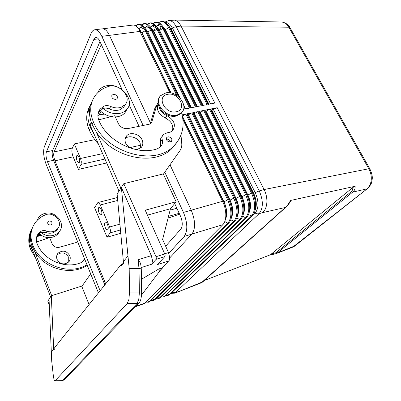 <?xml version="1.0" encoding="UTF-8"?>
<svg xmlns="http://www.w3.org/2000/svg" width="401" height="401" viewBox="0 0 401 401"><rect width="100%" height="100%" fill="white"/><g stroke="black" fill="none" stroke-linecap="round" stroke-linejoin="round"><path stroke-width="0.6" d="M162.52 267.978L160.981 269.617M162.425 267.773L161.793 268.444M141.448 279.276L159.022 268.87L162.215 267.838L168.631 260.996L169.282 260.239L169.693 257.472L168.5 252.585L164.666 253.783M141.297 269.201L140.982 268.785L139.012 268.51L139.368 292.951L129.483 292.93L129.197 268.359L139.012 268.51L138.089 259.773L140.36 262.956L140.866 265.106M156.004 256.715L123.794 183.688L117.117 194.014L123.403 261.668L127.969 255.963L121.373 187.437L151.327 255.658L152.55 260.675L151.758 264.204L156.129 259.317L164.861 256.565L165.117 255.492L164.751 253.978L156.004 256.715L156.375 258.239L156.129 259.317M129.483 292.93L128.871 299.502L127.162 303.622L54.932 380.95L54.225 380.253L53.458 376.855L51.714 361.126L49.037 299.281L47.799 301.196L49.288 305.091M68.741 261.943L68.716 257.372C65.463 252.389 61.553 251.592 56.992 254.981L56.962 255.016M57.052 259.372C56.24 257.091 56.556 255.046 58.01 253.242C62.591 249.843 66.516 250.65 69.789 255.658C70.641 258.013 70.285 260.114 68.726 261.953C64.14 265.206 60.25 264.344 57.052 259.372M49.679 237.658L53.002 237.076L55.694 235.818L57.894 233.958L59.664 231.176M58.075 228.174L56.957 230.044L53.744 232.455C51.173 233.502 48.506 233.482 45.744 232.39L40.907 232.395C44.712 235.482 48.907 236.485 53.498 235.407L56.691 234.004L59.208 231.778C66.365 223.833 55.554 210.189 44.797 213.467C42.175 214.159 40.1 215.527 38.566 217.568L37.113 220.415M49.052 220.971L47.955 221.683C47.258 223.818 48.155 224.911 50.641 224.976L51.724 224.279C52.441 222.144 51.549 221.046 49.052 220.971M57.288 229.442L57.173 229.768M84.641 258.991L83.288 261.086L80.786 262.75C65.027 269.497 42.877 259.808 36.987 243.287C35.754 239.813 36.17 236.65 38.23 233.793L41.062 231.287C42.742 230.359 44.541 230.264 46.461 231.006C49.233 232.104 51.904 232.124 54.486 231.076L57.709 228.66C63.634 222.029 53.584 210.996 45.238 214.916C41.138 216.63 37.799 219.207 35.233 222.65C30.651 229.207 29.774 236.485 32.601 244.495C39.829 265.251 69.157 275.868 86.982 264.745M129.658 147.869L125.769 143.398C124.566 140.48 124.851 137.969 126.626 135.854C130.245 131.473 139.608 133.944 142.069 139.869C143.332 142.866 143.017 145.443 141.122 147.603L136.495 149.703M140.661 148.039L140.124 142.987C137.779 137.358 129.067 134.761 125.197 138.596M125.287 104.445L123.789 107.112L119.779 109.784C116.506 110.836 113.047 110.566 109.388 108.972C107.187 108.009 105.087 107.859 103.097 108.531C108.23 112.686 113.749 114.305 119.643 113.393C122.646 112.791 125.037 111.473 126.806 109.448C135.528 100.335 120.751 82.711 107.037 85.674C103.684 86.265 101.067 87.739 99.192 90.09L97.714 92.716M111.222 116.626C107.573 115.899 104.305 114.315 101.423 111.864L99.974 110.491M115.333 116.957L117.864 116.671C120.851 116.064 123.232 114.751 124.997 112.731L126.957 109.272M113.453 94.365C116.691 94.686 117.914 96.12 117.117 98.671L115.759 99.423C112.526 99.112 111.293 97.679 112.069 95.132L113.453 94.365M170.44 141.949C169.844 139.939 168.495 138.997 166.395 139.122L166.345 139.132M167.974 136.791C171.342 137.167 172.515 138.701 171.483 141.393L170.42 141.954C167.057 141.593 165.879 140.059 166.891 137.368L167.974 136.791M181.583 112.711C185.067 125.799 182.465 136.881 173.778 145.964C154.946 166.821 105.623 152.987 93.363 121.884C89.217 111.663 89.949 102.736 95.568 95.112C98.731 91.122 102.917 88.28 108.135 86.581C118.711 82.601 132.38 97.017 125.152 104.611L121.122 107.283C117.839 108.335 114.36 108.059 110.686 106.45C108.15 105.358 105.814 105.308 103.674 106.3L100.125 109.127C97.588 112.465 97.232 116.35 99.047 120.776C107.709 141.869 137.433 155.904 157.327 148.801L160.44 146.946C162.325 144.956 162.911 142.49 162.204 139.558C161.708 137.498 162.104 135.779 163.392 134.4L167.272 132.791L170.255 132.155L172.61 130.601C176.174 124.927 174.265 119.929 166.891 115.603C162.43 113.523 159.758 110.4 158.866 106.235M159.493 97.303C153.523 104.761 165.874 118.726 176.184 116.064L181.016 113.543L182.199 111.999M176.721 115.257L181.558 112.736C189.217 105.759 176.931 90.29 165.909 92.867L160.646 95.654C153.307 102.691 165.834 118.064 176.721 115.257M176.154 111.769C187.733 109.849 178.861 91.799 167.718 94.33C155.984 95.954 164.796 114.475 176.154 111.769M119.919 224.129L109.643 226.986L110.486 230.4L110.074 232.896L120.46 229.953M120.771 233.302L107.057 237.222L94.566 207.613L97.879 202.56L98.736 202.746L100.28 204.961L117.714 200.435M102.611 153.618L80.521 158.485L81.338 161.793L81.032 164.415L104.972 159.027M101.142 209.412C102.125 212.244 102.125 214.079 101.132 214.926C100.42 215.061 99.714 214.35 99.007 212.791C98.024 209.969 98.029 208.139 99.027 207.292C99.729 207.157 100.435 207.863 101.142 209.412M78.972 157.207C79.954 160.104 79.944 161.984 78.937 162.846L77.087 160.956C76.105 158.069 76.12 156.19 77.127 155.327L78.972 157.207M107.503 224.4C108.491 227.207 108.491 229.031 107.503 229.873C106.766 230.019 106.029 229.282 105.298 227.668C104.315 224.866 104.32 223.041 105.308 222.204C106.039 222.059 106.771 222.786 107.503 224.4M275.758 253.783L277.322 252.936L352.695 192.124L351.035 191.879L275.858 252.78L271.256 254.059L352.755 187.553C352.915 189.362 352.344 190.801 351.035 191.879M294.996 245.843L277.322 252.936L275.858 252.78M213.282 109.262L217.187 107.709L210.44 109.077L211.638 110.135L213.282 109.262L255.221 192.61L259.252 190.911L264.114 189.533C266.184 193.733 267.096 198.099 266.845 202.635C266.485 207.116 265.066 210.45 262.6 212.635L285.402 207.447L286.194 206.936M173.788 20.055L282.204 22.005C284.835 22.451 287.041 24.19 288.815 27.223L368.795 168.761C370.765 172.36 371.572 176.134 371.221 180.089C370.755 183.999 369.261 186.941 366.745 188.921L352.695 192.124C354.464 190.696 355.276 188.746 355.126 186.264L290.484 200.485C288.81 203.608 287.116 205.929 285.402 207.447L201.272 282.84M367.832 188.269L292.67 247.181M204.304 280.52L271.171 254.47M202.921 281.763L177.458 292.123M168.886 20.596L174.43 20.125C177.011 20.626 179.212 22.606 181.031 26.07L288.815 27.223L290.118 27.869M127.969 255.963L129.197 268.359M98.43 292.875L46.19 164.49C43.589 157.347 42.972 151.443 44.341 146.781L91.082 33.423C91.954 31.333 93.107 30.125 94.536 29.804C97.087 29.458 99.508 31.639 101.799 36.346L143.132 125.473M164.801 172.194L183.447 212.41C187.638 222.906 187.894 230.911 184.214 236.43L168.786 253.277M174.686 203.553L180.41 215.959C182.686 221.663 182.836 226.044 180.856 229.101L165.653 246.224M100.125 290.755L47.428 161.633C45.985 157.668 45.649 154.41 46.416 151.854L93.839 39.443L95.714 37.504C97.127 37.313 98.466 38.516 99.729 41.123L122.155 89.719M129.102 104.771L139.042 126.31M150.46 123.027L109.428 35.353C107.127 30.682 104.681 28.516 102.095 28.867L94.997 29.749M169.698 257.938L191.914 234.094C195.663 228.58 195.442 220.615 191.252 210.199L170.004 164.791M99.959 41.629L52.601 150.555C51.809 153.107 52.135 156.355 53.579 160.295L104.831 284.875M105.669 283.828L54.977 160.791C53.659 157.187 53.363 154.225 54.095 151.904L101.298 44.521M170.876 92.952L141.668 32.812L140.32 30.511L138.435 28.496M138.139 28.1L141.909 32.782L171.167 93.012M102.756 28.807L132.551 25.108C134.571 24.772 136.561 25.94 138.52 28.616L169.939 92.796M176.706 95.328L145.177 30.732C142.846 26.2 140.305 24.115 137.548 24.486L135.408 25.639M155.538 27.524L153.678 31.072M179.818 97.874L147.623 32.03L146.365 29.874L144.49 27.829M142.691 26.887L141.227 26.837L138.776 28.546M138.911 28.656L141.558 26.787M144.18 27.413L147.859 32L180.375 98.471M185.232 108.937L183.838 106.09M183.758 105.393L185.473 108.892M183.828 107.759L184.48 109.087L189.518 108.09L151.122 29.955C148.786 25.448 146.225 23.383 143.443 23.754L141.322 24.867M191.187 107.754L153.523 31.258L152.355 29.248L150.49 27.168M148.656 26.17L147.087 26.095L144.656 27.739M144.034 28.687L143.854 29.022L144.154 28.867M144.786 27.844L147.418 26.05M150.164 26.732L153.758 31.228L191.422 107.709M143.443 23.754L144.38 23.634C146.535 23.288 148.626 24.551 150.666 27.418L190.47 107.899L195.457 106.907L157.012 29.193C154.671 24.707 152.094 22.651 149.287 23.027L147.187 24.1M197.081 106.586L159.367 30.491L156.44 26.521M154.565 25.458L152.896 25.358L150.48 26.947M149.894 27.794L149.623 28.286L150.004 27.965M150.606 27.047L153.222 25.313M156.099 26.06L159.598 30.461L197.312 106.541M149.287 23.027L150.215 22.912C152.435 22.556 154.58 23.865 156.656 26.837L196.4 106.721L201.342 105.739L162.841 28.436C160.495 23.975 157.909 21.93 155.072 22.311L152.992 23.348M153.693 31.098L155.809 27.083M202.916 105.428L165.152 29.729L162.33 25.88M160.425 24.757L158.646 24.631L156.25 26.165M155.698 26.922L155.563 27.519M156.375 26.255L158.976 24.586M161.979 25.398L165.382 29.699L203.147 105.378M155.072 22.311L155.994 22.195C158.285 21.834 160.485 23.193 162.595 26.265L202.274 105.553L207.167 104.581L168.62 27.684C166.27 23.248 163.668 21.218 160.806 21.599L158.746 22.601M159.438 30.145L161.558 26.22M208.695 104.275L170.886 28.977L168.174 25.248M161.453 26.065L161.222 26.792M167.803 24.742L171.117 28.947L208.926 104.23M208.094 104.395L214.836 103.057L176.229 26.697L174.345 27.183L170.886 28.977L169.543 27.564L208.094 104.395M135.929 25.96L138.275 24.416M137.548 24.486L138.495 24.366C140.576 24.025 142.621 25.238 144.621 28.01L178.335 96.506M141.839 25.168L144.17 23.684M147.693 24.391L150.009 22.957M153.493 23.619L155.794 22.24M161.322 21.534L161.718 21.484C164.079 21.118 166.335 22.526 168.48 25.704L169.543 27.564L168.62 27.684L165.382 29.699L163.773 28.316L162.841 28.436L159.367 30.491L157.949 29.072L157.012 29.193L153.758 31.228L152.069 29.834L151.122 29.955L147.859 32L146.134 30.606L145.177 30.732L141.909 32.782L140.139 31.383L109.438 35.373M182.911 119.533L222.59 201.302C224.996 206.45 226.054 211.598 225.768 216.74C225.472 220.329 224.495 222.981 222.836 224.7L144.992 303.111L143.829 303.803M225.297 219.843C227.522 214.911 227.106 208.916 224.049 201.858L182.405 116.14M182.565 117.017L223.803 201.929C225.798 206.194 226.675 210.46 226.435 214.725L225.462 219.076M182.395 116.1L185.853 114.069L182.124 114.826M145.999 302.093L148.395 302.214L149.227 301.642L227.898 223.167C231.958 217.688 231.898 209.918 227.718 199.853L185.853 114.069M210.44 109.077L252.47 192.836C254.575 197.152 255.622 201.588 255.602 206.144C255.482 210.5 254.394 213.703 252.334 215.753L169.783 294.504L168.55 295.216M165.793 295.342L168.134 295.362L169.006 294.775L251.417 216.029C255.673 210.585 255.713 202.941 251.537 193.102L209.512 109.267L204.62 110.26L206.089 111.267L209.512 109.267M204.62 110.26L246.615 194.495C248.785 198.976 249.838 203.568 249.763 208.254C249.597 212.445 248.53 215.527 246.555 217.507L164.906 296.199L163.683 296.905M160.906 297.011L163.257 297.056L164.119 296.469L245.623 217.788C249.833 212.335 249.848 204.655 245.673 194.761L203.688 110.45L198.746 111.453L200.249 112.46L203.688 110.45M198.746 111.453L240.7 196.169C242.936 200.821 243.988 205.553 243.858 210.37C243.653 214.4 242.605 217.367 240.715 219.277L159.984 297.908L158.781 298.61M155.979 298.695L158.345 298.76L159.197 298.179L239.773 219.563C243.938 214.099 243.928 206.395 239.748 196.44L197.798 111.643L192.811 112.656L194.355 113.663L197.798 111.643M186.816 113.874L188.159 114.927L191.853 112.851L186.816 113.874L228.69 199.578C231.041 204.56 232.099 209.573 231.863 214.61C231.593 218.339 230.59 221.096 228.856 222.876L150.029 301.362L148.851 302.058M231.387 217.888C233.552 212.951 233.126 207.036 230.104 200.139L188.4 114.876M188.159 114.927L229.863 200.204C231.813 204.335 232.69 208.49 232.49 212.67L231.557 217.086M237.417 215.949C239.522 211.016 239.086 205.177 236.099 198.435L194.355 113.663M194.114 113.709L235.863 198.5C237.763 202.495 238.635 206.535 238.485 210.62L237.593 215.101M243.387 214.024C245.432 209.096 244.981 203.337 242.034 196.746L200.249 112.46M200.014 112.506L241.798 196.816C243.648 200.665 244.52 204.59 244.415 208.58L243.567 213.137M249.297 212.109C251.277 207.197 250.815 201.518 247.908 195.076L206.089 111.267M205.853 111.313L247.673 195.142C249.477 198.861 250.344 202.66 250.284 206.55L249.482 211.182M255.151 210.214C257.066 205.317 256.59 199.718 253.723 193.422L211.868 110.09M211.638 110.135L253.492 193.488C255.236 197.066 256.104 200.741 256.089 204.525L255.337 209.242M192.811 112.656L234.725 197.863C237.021 202.68 238.074 207.558 237.893 212.485C237.653 216.365 236.625 219.222 234.816 221.066L155.027 299.627L153.834 300.329M151.007 300.389L153.388 300.479L154.23 299.903L233.868 221.357C237.978 215.888 237.943 208.144 233.763 198.139L191.853 112.851M369.897 168.931L368.795 168.761L264.114 189.533L181.031 26.07L176.229 26.697C173.874 22.286 171.252 20.276 168.36 20.662L164.906 22.095M352.755 187.553L355.126 186.264M271.016 254.475L271.256 254.059M290.484 200.485L290.825 200.766M80.521 158.485L74.33 143.919L72.36 148.044C71.558 150.355 71.824 153.282 73.147 156.831L78.456 169.407L81.032 164.415M106.691 162.961L78.456 169.407M74.33 143.919L94.811 139.653M107.057 237.222L110.074 232.896M179.578 214.159L168.059 218.149M109.643 226.986L100.28 204.961M101.423 111.864L97.989 114.13M91.313 122.35L90.06 124.906L94.441 134.936L90.496 127.663C86.867 118.856 87.032 110.866 90.997 103.684M89.578 106.616C85.849 113.699 85.754 121.528 89.288 130.099C91.478 135.092 94.531 139.764 98.456 144.119M173.833 146.495L174.495 145.242M97.894 115.628L99.493 114.636L104.616 114.14M175.438 144.22L174.726 145.438M176.63 142.781L172.159 148.255C155.102 166.766 112.46 158.32 96.105 131.693L92.125 124.375C88.531 115.714 88.616 107.819 92.375 100.691M172.455 130.751C173.738 125.423 171.367 121.172 165.342 118.009C158.445 114.23 156.054 109.483 158.174 103.774M160.39 146.997L160.646 141.889C160.154 139.834 160.55 138.119 161.834 136.746L162.385 135.914M103.097 108.531L98.415 112.265M156.44 105.428L154.891 108.18L150.195 123.919M158.054 102.621L156.866 104.942L151.753 122.125L151.112 123.252L149.357 124.195L128.029 128.571C123.724 129.022 120.475 127.323 118.275 123.468L114.776 115.724L98.666 119.829M163.382 174.209L180.014 150.545C181.402 148.53 181.984 146.205 181.758 143.578L180.981 135.077M94.441 134.936L118.997 191.107M96.105 131.693L120.886 188.184M87.223 265.332C71.428 275.973 44.882 269.302 34.717 251.532L31.93 245.853C29.519 239.222 29.789 232.941 32.742 227.001M83.523 260.82L84.265 258.064M40.907 232.395L36.952 236.049M31.98 228.64C28.927 234.61 28.616 240.946 31.037 247.643L33.814 253.297L30.797 245.442L31.378 244.264M36.621 237.041L39.985 234.234L39.198 233.487M35.774 258.404L30.381 248.976C28 242.399 28.276 236.164 31.203 230.259M41.123 235.121L38.762 235.878L36.451 237.778M37.203 220.149L36.952 220.585M39.985 234.234C42.717 236.535 45.854 237.678 49.393 237.668M77.408 241.207L77.132 242.029M81.814 286.419L90.691 273.853M81.744 286.244L82.004 286.159M33.814 253.297L50.566 296.92M34.717 251.532L51.689 295.647M77.573 241.613L76.125 242.53L59.383 247.272C56.04 247.873 53.599 246.675 52.055 243.673L49.649 237.577L36.576 241.988M147.433 215.131L170.465 208.741L176.134 201.768L145.237 210.204L164.751 253.978M176.134 201.768L163.247 173.919L123.794 183.688M170.465 208.741L162.616 239.442L168.5 252.585M168.631 260.996L157.598 264.52L164.861 256.565M123.403 261.668L123.563 263.327L121.583 265.788L121.428 264.139L54.742 347.461L54.802 348.755L53.724 350.093L51.308 295.768L49.037 299.281M51.308 295.768L81.694 286.124L89.077 304.56M121.428 264.139L123.403 263.527M141.618 294.93L162.215 267.838M159.382 271.923L159.022 268.87M141.132 267.582L151.758 264.204M46.461 231.006L45.744 232.39M109.388 108.972L110.686 106.45M168.52 216.345L179.192 213.322M183.447 212.41L222.59 201.302L223.803 201.929L227.718 199.853L228.69 199.578L229.863 200.204L233.763 198.139L234.725 197.863L235.863 198.5L239.748 196.44L240.7 196.169L241.798 196.816L245.673 194.761L246.615 194.495L247.673 195.142L251.537 193.102L252.47 192.836L253.492 193.488L255.221 192.61C258.976 201.427 258.926 208.294 255.071 213.212L172.184 292.269L173.833 292.735L175.453 292.54L259.036 213.718C263.352 208.279 263.422 200.68 259.252 190.911L217.187 107.709M254.314 212.821L257.101 213.863L259.036 213.718L262.6 212.635M141.658 293.161L139.368 292.951L138.756 299.487L136.997 303.582L62.756 380.414L64.661 379.346M139.483 302.224L138.701 303.051L136.997 303.582L127.162 303.622M55.298 380.75L62.376 380.614L64.07 379.953L138.701 303.051C140.295 302.279 141.277 298.961 141.658 293.096L141.292 269.001M138.089 259.773L151.327 255.658M191.914 234.094L184.214 236.43M109.428 35.353L101.799 36.346M98.345 38.852L93.839 39.443M52.601 150.555L46.416 151.854M53.579 160.295L47.428 161.633M143.854 29.022L140.495 27.188M149.623 28.286L146.285 26.456M155.337 27.549L152.039 25.744M160.996 26.822L157.743 25.037M159.428 30.12L161.197 26.797M165.683 22.596C168.184 22.466 170.44 24.306 172.455 28.115L210.585 103.904M191.929 234.079L222.836 224.7M135.418 306.434L144.992 303.111M228.856 222.876L227.898 223.167L224.766 221.558M150.029 301.362L149.227 301.642L147.357 300.725M248.525 214.535L251.417 216.029L252.334 215.753M242.675 216.264L245.623 217.788L246.555 217.507M236.77 218.009L239.773 219.563L240.715 219.277M167.267 293.923L169.006 294.775L169.783 294.504M162.35 295.602L164.119 296.469L164.906 296.199M157.392 297.296L159.197 298.179L159.984 297.908M174.234 293.246L178.47 291.492M152.395 299.006L154.23 299.903L155.027 299.627M230.801 219.773L233.868 221.357L234.816 221.066M172.144 292.254L171.808 292.575M294.635 246.124L367.401 188.62C372.489 183.182 371.321 182.771 372.153 179.573C372.669 176.846 371.897 173.262 369.827 168.811L289.993 27.649C289.116 25.057 286.354 23.158 281.708 21.95M54.977 160.791L73.147 156.831M54.095 151.904L72.36 148.044M140.796 145.202L129.423 147.708M176.861 208.264L170.104 210.149M89.288 130.099L90.496 127.663M99.493 114.636L100.731 112.165M92.125 124.375L93.363 121.884M165.342 118.009L166.891 115.603M160.646 141.889L162.204 139.558M102.405 108.831L103.674 106.3M156.866 104.942L154.891 108.18M151.753 122.125L150.961 123.398M32.601 244.495L31.93 245.853M41.062 231.287L40.366 232.68M31.037 247.643L30.381 248.976M39.443 234.515L38.762 235.878M53.664 348.81L51.288 351.777M56.992 254.981L58.01 253.242M58.2 233.598L59.208 231.778M47.955 221.683L47.654 222.279M181.016 113.543L181.558 112.736M117.443 197.528L97.979 202.53M293.096 247.016L276.259 253.582L273.733 254.279L271.001 254.475M290.931 200.585L289.196 203.352C288.219 204.55 289.056 204.014 285.888 207.212L202.645 282.008L201.523 282.74L177.823 291.988M141.277 268.981L140.761 264.119M95.964 37.473L95.714 37.504M140.32 30.511L138.52 28.616M146.365 29.874L144.621 28.01M152.355 29.248L150.666 27.418M158.295 28.636L156.656 26.837M164.174 28.03L162.595 26.265M170.009 27.433L168.48 25.704M134.997 306.87L144.17 303.682M226.435 214.725L225.768 216.74M168.134 295.362L168.911 295.091M170.931 293.407L174.565 293.126L177.758 292.018M163.257 297.056L164.039 296.78M158.345 298.76L159.132 298.484M148.395 302.214L149.197 301.938M232.49 212.67L231.863 214.61M153.388 300.479L154.185 300.204M238.485 210.62L237.893 212.485M244.415 208.58L243.858 210.37M250.284 206.55L249.763 208.254M256.089 204.525L255.602 206.144M161.498 26.311L159.448 30.165M294.595 246.154L293.161 246.981M172.159 148.255L173.778 145.964M98.872 111.653L100.125 109.127M123.789 107.112L125.152 104.611M166.485 137.964L166.891 137.368M111.714 95.834L112.069 95.132M126.806 109.448L124.997 112.731M126.626 135.854L125.358 138.019M37.544 235.176L38.23 233.793M56.957 230.044L57.709 228.66M54.932 380.95L62.376 380.614"/></g></svg>
